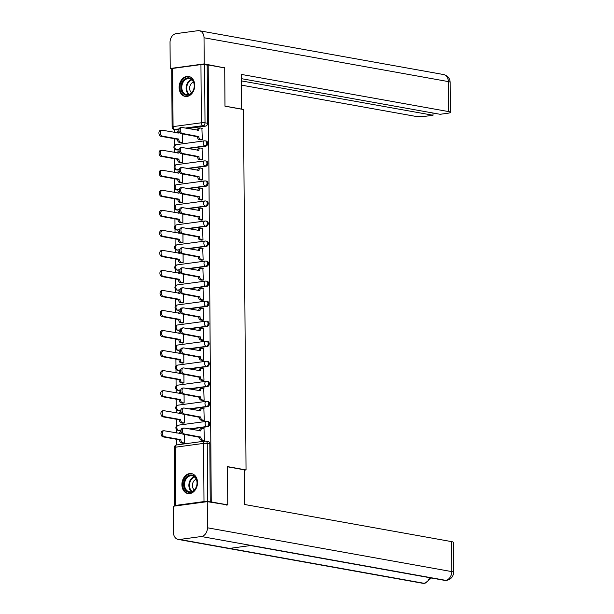 <?xml version="1.0" encoding="UTF-8"?>
<svg xmlns="http://www.w3.org/2000/svg" width="614" height="614" viewBox="0 0 614 614"><rect width="100%" height="100%" fill="white"/><g stroke="black" fill="none" stroke-linecap="round" stroke-linejoin="round"><path stroke-width="0.92" d="M187.984 148.557L205.744 146.155A2.602 1.98 -79.8 0 0 207.724 143.315A2.602 1.98 -79.8 0 0 206.189 141.028L205.276 140.859A2.602 1.98 100.2 0 1 206.811 143.154A2.602 1.98 100.2 0 1 204.83 145.994L187.07 148.396M188.122 168.597L205.882 166.194A2.602 1.98 -79.8 0 0 207.87 163.355A2.602 1.98 -79.8 0 0 206.327 161.068L205.414 160.899A2.602 1.98 100.2 0 1 206.956 163.186A2.602 1.98 100.2 0 1 204.969 166.026L187.209 168.436M188.26 188.636L206.028 186.226A2.602 1.98 -79.8 0 0 208.008 183.394A2.602 1.98 -79.8 0 0 206.465 181.099L205.552 180.938A2.602 1.98 100.2 0 1 207.095 183.225A2.602 1.98 100.2 0 1 205.114 186.065L187.347 188.475M188.398 208.676L206.166 206.266A2.602 1.98 -79.8 0 0 208.146 203.426A2.602 1.98 -79.8 0 0 206.603 201.139L205.69 200.978A2.602 1.98 100.2 0 1 207.233 203.265A2.602 1.98 100.2 0 1 205.253 206.104L187.485 208.507M188.544 228.707L206.304 226.305A2.602 1.98 -79.8 0 0 208.284 223.465A2.602 1.98 -79.8 0 0 206.749 221.178L205.836 221.009A2.602 1.98 100.2 0 1 207.371 223.304A2.602 1.98 100.2 0 1 205.391 226.144L187.623 228.546M188.682 248.747L206.442 246.344A2.602 1.98 -79.8 0 0 208.43 243.505A2.602 1.98 -79.8 0 0 206.887 241.218L205.974 241.049A2.602 1.98 100.2 0 1 207.509 243.336A2.602 1.98 100.2 0 1 205.529 246.176L187.769 248.586M188.82 268.786L206.588 266.384A2.602 1.98 -79.8 0 0 208.568 263.544A2.602 1.98 -79.8 0 0 207.025 261.249L206.112 261.088A2.602 1.98 100.2 0 1 207.655 263.375A2.602 1.98 100.2 0 1 205.675 266.215L187.907 268.625M188.958 288.826L206.726 286.416A2.602 1.98 -79.8 0 0 208.706 283.576A2.602 1.98 -79.8 0 0 207.164 281.289L206.25 281.128A2.602 1.98 100.2 0 1 207.793 283.415A2.602 1.98 100.2 0 1 205.813 286.254L188.045 288.657M189.097 308.857L206.864 306.455A2.602 1.98 -79.8 0 0 208.844 303.615A2.602 1.98 -79.8 0 0 207.309 301.328L206.388 301.167A2.602 1.98 100.2 0 1 207.931 303.454A2.602 1.98 100.2 0 1 205.951 306.294L188.183 308.696M189.242 328.897L207.002 326.494A2.602 1.98 -79.8 0 0 208.983 323.655A2.602 1.98 -79.8 0 0 207.448 321.368L206.534 321.199A2.602 1.98 100.2 0 1 208.069 323.486A2.602 1.98 100.2 0 1 206.089 326.326L188.329 328.736M189.381 348.936L207.148 346.534A2.602 1.98 -79.8 0 0 209.128 343.694A2.602 1.98 -79.8 0 0 207.586 341.399L206.672 341.238A2.602 1.98 100.2 0 1 208.215 343.525A2.602 1.98 100.2 0 1 206.227 346.365L188.467 348.775M189.519 368.976L207.286 366.566A2.602 1.98 -79.8 0 0 209.267 363.726A2.602 1.98 -79.8 0 0 207.724 361.439L206.811 361.278A2.602 1.98 100.2 0 1 208.353 363.565A2.602 1.98 100.2 0 1 206.373 366.404L188.605 368.807M189.657 389.015L207.425 386.605A2.602 1.98 -79.8 0 0 209.405 383.765A2.602 1.98 -79.8 0 0 207.862 381.478L206.949 381.317A2.602 1.98 100.2 0 1 208.491 383.604A2.602 1.98 100.2 0 1 206.511 386.444L188.744 388.846M189.803 409.047L207.563 406.645A2.602 1.98 -79.8 0 0 209.543 403.805A2.602 1.98 -79.8 0 0 208.008 401.518L207.095 401.349A2.602 1.98 100.2 0 1 208.63 403.636A2.602 1.98 100.2 0 1 206.649 406.476L188.889 408.886M189.941 429.086L207.701 426.684A2.602 1.98 -79.8 0 0 209.689 423.844A2.602 1.98 -79.8 0 0 208.146 421.549L207.233 421.388A2.602 1.98 100.2 0 1 208.775 423.675A2.602 1.98 100.2 0 1 206.788 426.515L189.028 428.925M181.905 484.638A10.139 7.713 -79.8 0 0 187.915 493.564A10.139 7.713 -79.8 0 0 197.508 482.527A10.139 7.713 -79.8 0 0 191.499 473.601A10.139 7.713 -79.8 0 0 181.905 484.638M179.135 87.48A10.139 7.713 -79.8 0 0 185.144 96.406A10.139 7.713 -79.8 0 0 194.73 85.369A10.139 7.713 -79.8 0 0 188.728 76.443A10.139 7.713 -79.8 0 0 179.135 87.48M174.307 129.485L174.322 132.394M174.368 138.71L174.414 145.718M174.437 148.818L174.468 152.433M174.506 158.75L174.56 165.757M174.576 168.85L174.606 172.465M174.652 178.789L174.698 185.796M174.721 188.889L174.744 192.504M174.79 198.821L174.837 205.836M174.86 208.929L174.883 212.544M174.929 218.86L174.975 225.868M174.998 228.968L175.021 232.583M175.067 238.9L175.12 245.907M175.136 249.008L175.167 252.615M175.205 258.939L175.259 265.946M175.282 269.039L175.305 272.654M175.351 278.971L175.397 285.986M175.42 289.079L175.443 292.694M175.489 299.01L175.535 306.018M175.558 309.118L175.581 312.733M175.627 319.05L175.673 326.057M175.696 329.158L175.727 332.765M175.765 339.089L175.819 346.096M175.842 349.189L175.865 352.804M175.911 359.121L175.957 366.136M175.98 369.229L176.003 372.844M176.049 379.16L176.095 386.168M176.118 389.268L176.141 392.883M176.187 399.2L176.233 406.207M176.256 409.308L176.279 412.923M176.325 419.239L176.379 426.246M176.395 429.339L176.425 432.954M176.464 439.271L176.51 444.958M241.655 78.707L440.092 114.288L447.545 113.283A7.798 1.205 179.6 0 0 450.354 112.331A7.798 1.205 179.6 0 0 448.558 111.579L448.343 81.585L204.025 37.769A7.997 6.079 -79.8 0 0 199.289 30.731A7.997 6.079 -79.8 0 0 197.815 30.7L176.126 33.64A7.997 6.079 -79.8 0 0 170.032 42.374L170.208 68.507L171.713 68.776A2.602 0.399 -0.4 0 1 172.649 68.43L200.947 64.6A2.602 0.399 -0.4 0 1 204.608 64.631L207.179 65.092L207.586 123.276A2.602 1.98 100.2 0 1 205.606 126.116L187.838 128.526M178.95 129.731L174.737 129.485A2.602 1.98 100.2 0 1 174.253 129.477L176.832 129.938A2.602 1.98 -79.8 0 0 177.308 129.945M227.771 504.892L227.502 466.617L246.037 469.94L243.52 109.522L224.985 106.199L224.716 67.924L208.184 64.954L211.231 501.93L227.771 504.892L226.397 505.084M207.179 65.092L208.184 64.954M211.231 501.93L207.655 501.6A2.602 0.399 179.6 0 0 203.994 501.577L175.696 505.406A2.602 0.399 179.6 0 0 174.76 505.721A2.602 0.399 179.6 0 0 175.343 505.974M202.896 440.476L204.401 440.368L204.009 428.856M182.757 423.146L184.261 423.038L184.2 414.358M202.758 420.444L204.255 420.337L203.871 408.817M182.619 403.114L184.123 403.007L184.062 394.318M202.62 400.405L204.117 400.297L203.733 388.777M182.481 383.075L183.977 382.967L183.916 374.279M202.474 380.365L203.978 380.258L203.595 368.738M182.343 363.035L183.839 362.928L183.778 354.24M202.336 360.326L203.84 360.218L203.457 348.698M182.197 342.996L183.701 342.888L183.64 334.208M202.198 340.294L203.694 340.187L203.311 328.667M182.059 322.964L183.563 322.857L183.502 314.168M202.06 320.255L203.556 320.147L203.173 308.627M181.921 302.925L183.417 302.817L183.363 294.129M201.914 300.215L203.418 300.108L203.034 288.588M181.782 282.885L183.279 282.778L183.218 274.09M201.776 280.176L203.28 280.068L202.896 268.548M181.644 262.846L183.141 262.738L183.079 254.058M201.638 260.144L203.134 260.037L202.75 248.517M181.498 242.814L183.003 242.707L182.941 234.018M201.499 240.105L202.996 239.997L202.612 228.477M181.36 222.775L182.865 222.667L182.803 213.979M201.361 220.065L202.858 219.958L202.474 208.438M181.222 202.735L182.719 202.628L182.657 193.94M201.215 200.026L202.72 199.918L202.336 188.398M181.084 182.696L182.581 182.588L182.519 173.9M201.077 179.986L202.582 179.879L202.19 168.366M180.938 162.664L182.442 162.556L182.381 153.868M200.939 159.955L202.436 159.847L202.052 148.327M180.8 142.625L182.304 142.517L182.243 133.829M200.801 139.915L202.298 139.808L201.914 128.288M179.088 149.762L176.533 149.824A2.602 1.98 100.2 0 1 176.057 149.816L176.97 149.977A2.602 1.98 -79.8 0 0 177.454 149.985M179.227 169.802L176.678 169.863A2.602 1.98 100.2 0 1 176.195 169.848L177.116 170.017A2.602 1.98 -79.8 0 0 177.592 170.024M179.372 189.841L176.817 189.895A2.602 1.98 100.2 0 1 176.341 189.887L177.254 190.056A2.602 1.98 -79.8 0 0 177.73 190.064M179.511 209.881L176.955 209.934A2.602 1.98 100.2 0 1 176.479 209.927L177.392 210.088A2.602 1.98 -79.8 0 0 177.868 210.095M179.649 229.912L177.093 229.974A2.602 1.98 100.2 0 1 176.617 229.966L177.53 230.127A2.602 1.98 -79.8 0 0 178.006 230.135M179.787 249.952L177.239 250.013A2.602 1.98 100.2 0 1 176.755 249.998L177.669 250.167A2.602 1.98 -79.8 0 0 178.152 250.174M179.933 269.991L177.377 270.045A2.602 1.98 100.2 0 1 176.901 270.037L177.814 270.206A2.602 1.98 -79.8 0 0 178.29 270.214M180.071 290.031L177.515 290.084A2.602 1.98 100.2 0 1 177.039 290.077L177.953 290.238A2.602 1.98 -79.8 0 0 178.428 290.253M180.209 310.062L177.653 310.124A2.602 1.98 100.2 0 1 177.177 310.116L178.091 310.277A2.602 1.98 -79.8 0 0 178.567 310.285M180.347 330.102L177.791 330.163A2.602 1.98 100.2 0 1 177.316 330.148L178.229 330.317A2.602 1.98 -79.8 0 0 178.712 330.324M180.485 350.141L177.937 350.195A2.602 1.98 100.2 0 1 177.461 350.187L178.375 350.356A2.602 1.98 -79.8 0 0 178.851 350.364M180.631 370.181L178.075 370.234A2.602 1.98 100.2 0 1 177.6 370.227L178.513 370.388A2.602 1.98 -79.8 0 0 178.989 370.403M180.769 390.212L178.213 390.274A2.602 1.98 100.2 0 1 177.738 390.266L178.651 390.427A2.602 1.98 -79.8 0 0 179.127 390.435M180.907 410.252L178.352 410.313A2.602 1.98 100.2 0 1 177.876 410.298L178.789 410.467A2.602 1.98 -79.8 0 0 179.265 410.474M181.046 430.291L178.497 430.345A2.602 1.98 100.2 0 1 178.014 430.337L178.935 430.506A2.602 1.98 -79.8 0 0 179.411 430.514M244.395 470.163L246.037 469.94M182.903 443.185L184.4 443.078L184.338 434.39M210.234 502.068L209.827 443.876A2.602 1.98 -79.8 0 0 208.284 441.589L205.705 441.128A2.602 1.98 100.2 0 1 207.248 443.415L207.655 501.6M204.316 428.91L202.474 428.58A2.602 1.642 82.3 0 0 202.144 428.564A2.602 1.642 82.3 0 0 200.824 430.844L184.208 428.058A2.993 1.888 82.3 0 0 183.824 428.05A2.993 1.888 82.3 0 0 182.327 430.967A2.993 1.888 82.3 0 0 184.246 433.968L200.87 437.137A2.602 1.642 82.3 0 0 202.551 440.008L201.254 440.184A2.602 1.642 -97.7 0 1 199.573 437.314L182.949 434.144A2.993 1.888 -97.7 0 1 181.03 431.143A2.993 1.888 -97.7 0 1 182.527 428.227L183.824 428.05M203.203 440.53L201.254 440.184M199.535 430.805A2.602 1.642 -97.7 0 1 200.839 428.741L202.144 428.564M204.393 440.338L202.551 440.008M200.87 436.945L199.573 437.122M183.202 443.239L181.253 442.894A2.602 1.642 -97.7 0 1 179.572 440.023L180.877 439.847A2.602 1.642 82.3 0 0 182.558 442.717L184.4 443.047M181.176 432.026A2.602 1.642 82.3 0 0 180.831 433.553L164.214 430.767A2.993 1.888 82.3 0 0 163.831 430.759A2.993 1.888 82.3 0 0 162.334 433.676A2.993 1.888 82.3 0 0 164.253 436.677L180.877 439.655M179.572 439.831L162.956 436.853A2.993 1.888 -97.7 0 1 161.029 433.852A2.993 1.888 -97.7 0 1 162.533 430.936L163.831 430.759M179.534 433.515A2.602 1.642 -97.7 0 1 180.846 431.45L181.061 431.419M204.178 408.87L202.328 408.54A2.602 1.642 82.3 0 0 201.998 408.533A2.602 1.642 82.3 0 0 200.686 410.812L184.07 408.018A2.993 1.888 82.3 0 0 183.686 408.011A2.993 1.888 82.3 0 0 182.189 410.927A2.993 1.888 82.3 0 0 184.108 413.928L200.732 417.106A2.602 1.642 82.3 0 0 202.413 419.968L201.108 420.145A2.602 1.642 -97.7 0 1 199.435 417.282L182.811 414.105A2.993 1.888 -97.7 0 1 180.892 411.104A2.993 1.888 -97.7 0 1 182.389 408.187L183.686 408.011M203.057 420.498L201.108 420.145M199.389 410.766A2.602 1.642 -97.7 0 1 200.701 408.709L201.998 408.533M204.255 420.298L202.413 419.968M200.732 416.914L199.427 417.083M204.04 388.831L202.19 388.501A2.602 1.642 82.3 0 0 201.86 388.493A2.602 1.642 82.3 0 0 200.548 390.773L183.931 387.987A2.993 1.888 82.3 0 0 183.548 387.971A2.993 1.888 82.3 0 0 182.051 390.895A2.993 1.888 82.3 0 0 183.97 393.889L200.594 397.066A2.602 1.642 82.3 0 0 202.275 399.929L200.97 400.105A2.602 1.642 -97.7 0 1 199.289 397.243L182.673 394.065A2.993 1.888 -97.7 0 1 180.746 391.072A2.993 1.888 -97.7 0 1 182.251 388.148L183.548 387.971M202.919 400.458L200.97 400.105M199.251 390.734A2.602 1.642 -97.7 0 1 200.563 388.67L201.86 388.493M204.117 400.267L202.275 399.929M200.594 396.874L199.289 397.051M227.502 466.793L244.387 469.825L244.633 504.501L451.559 541.617A7.798 1.205 -0.4 0 1 453.355 542.369L453.569 572.363A7.798 1.205 -0.4 0 0 451.766 571.603L451.559 541.617M179.656 539.46L229.513 548.402L251.21 545.462L201.354 536.521L179.656 539.46A7.997 6.079 -79.8 0 1 178.19 539.43A7.997 6.079 -79.8 0 1 173.447 532.392L173.263 506.251L207.263 501.653L227.617 504.915M201.354 536.521A7.997 6.079 -79.8 0 0 207.448 527.787L207.263 501.653M250.52 545.554L444.252 580.299A7.997 6.079 -79.8 0 0 445.672 580.337L446.662 580.36C451.09 579.271 453.393 576.607 453.569 572.363M178.19 539.43L422.509 583.246A7.997 6.079 -79.8 0 0 423.975 583.277L424.995 583.292L431.381 577.997M241.617 109.185L241.632 74.463L448.558 111.579M224.985 106.115L241.87 109.146M241.701 85.177L414.557 116.176A7.798 1.205 179.6 0 0 425.548 116.261L432.993 115.255L241.67 80.941M204.025 37.769L204.209 63.902L224.571 67.893M170.208 68.507L204.209 63.902M432.977 113.014L432.993 115.255M223.496 67.701L224.563 67.555M190.432 492.374A8.773 6.677 100.2 0 1 183.624 484.615A8.773 6.677 100.2 0 1 190.309 475.029A8.773 6.677 100.2 0 1 197.125 482.788A8.773 6.677 100.2 0 1 190.432 492.374M190.731 475.75A8.128 6.178 -79.8 0 0 184.576 483.655A8.128 6.178 -79.8 0 0 189.35 491.776A8.128 6.178 -79.8 0 0 190.847 491.806A8.128 6.178 -79.8 0 0 197.002 483.901A8.128 6.178 -79.8 0 0 192.22 475.781A8.128 6.178 -79.8 0 0 190.731 475.75M196.28 479.265A5.787 4.398 -79.8 0 0 192.52 484.085A5.787 4.398 -79.8 0 0 194.369 489.918M192.374 473.824A10.077 7.66 -79.8 0 0 192.151 473.785A10.077 7.66 -79.8 0 0 190.302 473.747A10.077 7.66 -79.8 0 0 182.673 483.548A10.077 7.66 -79.8 0 0 188.59 493.618A10.077 7.66 -79.8 0 0 188.813 493.656L188.59 493.618M187.661 95.216A8.773 6.677 100.2 0 1 180.854 87.457A8.773 6.677 100.2 0 1 187.539 77.878A8.773 6.677 100.2 0 1 194.346 85.63A8.773 6.677 100.2 0 1 187.661 95.216M187.961 78.592A8.128 6.178 -79.8 0 0 181.805 86.497A8.128 6.178 -79.8 0 0 186.579 94.617A8.128 6.178 -79.8 0 0 188.068 94.648A8.128 6.178 -79.8 0 0 194.224 86.743A8.128 6.178 -79.8 0 0 189.45 78.623A8.128 6.178 -79.8 0 0 187.961 78.592M193.51 82.107A5.787 4.398 -79.8 0 0 189.749 86.935A5.787 4.398 -79.8 0 0 191.599 92.76M189.596 76.673A10.077 7.66 -79.8 0 0 189.381 76.627A10.077 7.66 -79.8 0 0 187.531 76.589A10.077 7.66 -79.8 0 0 179.894 86.39A10.077 7.66 -79.8 0 0 185.819 96.467A10.077 7.66 -79.8 0 0 186.042 96.498M183.064 423.207L181.115 422.854A2.602 1.642 -97.7 0 1 179.434 419.984L180.731 419.807A2.602 1.642 82.3 0 0 182.412 422.678L184.261 423.008M181.038 411.986A2.602 1.642 82.3 0 0 180.693 413.514L164.068 410.728A2.993 1.888 82.3 0 0 163.692 410.72A2.993 1.888 82.3 0 0 162.196 413.636A2.993 1.888 82.3 0 0 164.115 416.637L180.731 419.615M179.434 419.792L162.81 416.814A2.993 1.888 -97.7 0 1 160.891 413.813A2.993 1.888 -97.7 0 1 162.388 410.896L163.692 410.72M179.395 413.475A2.602 1.642 -97.7 0 1 180.7 411.411L180.915 411.388M182.926 403.168L180.976 402.815A2.602 1.642 -97.7 0 1 179.296 399.952L180.593 399.775A2.602 1.642 82.3 0 0 182.274 402.638L184.123 402.968M180.9 391.955A2.602 1.642 82.3 0 0 180.554 393.482L163.93 390.688A2.993 1.888 82.3 0 0 163.554 390.681A2.993 1.888 82.3 0 0 162.05 393.597A2.993 1.888 82.3 0 0 163.976 396.598L180.593 399.584M179.296 399.76L162.672 396.774A2.993 1.888 -97.7 0 1 160.753 393.774A2.993 1.888 -97.7 0 1 162.249 390.857L163.554 390.681M179.257 393.436A2.602 1.642 -97.7 0 1 180.562 391.379L180.777 391.348M203.894 368.791L202.052 368.461A2.602 1.642 82.3 0 0 201.722 368.454A2.602 1.642 82.3 0 0 200.41 370.733L183.786 367.947A2.993 1.888 82.3 0 0 183.409 367.939A2.993 1.888 82.3 0 0 181.913 370.856A2.993 1.888 82.3 0 0 183.832 373.857L200.448 377.027A2.602 1.642 82.3 0 0 202.129 379.897L200.832 380.074A2.602 1.642 -97.7 0 1 199.151 377.203L182.527 374.033A2.993 1.888 -97.7 0 1 180.608 371.033A2.993 1.888 -97.7 0 1 182.105 368.116L183.409 367.939M202.781 380.419L200.832 380.074M199.113 370.695A2.602 1.642 -97.7 0 1 200.417 368.63L201.722 368.454M203.978 380.227L202.129 379.897M200.448 376.835L199.151 377.011M203.756 348.76L201.914 348.422A2.602 1.642 82.3 0 0 201.584 348.414A2.602 1.642 82.3 0 0 200.271 350.694L183.647 347.908A2.993 1.888 82.3 0 0 183.271 347.9A2.993 1.888 82.3 0 0 181.767 350.817A2.993 1.888 82.3 0 0 183.693 353.817L200.31 356.987A2.602 1.642 82.3 0 0 201.991 359.858L200.694 360.034A2.602 1.642 -97.7 0 1 199.013 357.164L182.389 353.994A2.993 1.888 -97.7 0 1 180.47 350.993A2.993 1.888 -97.7 0 1 181.967 348.077L183.271 347.9M202.643 360.38L200.694 360.034M198.974 350.655A2.602 1.642 -97.7 0 1 200.279 348.591L201.584 348.414M203.84 360.188L201.991 359.858M200.31 356.795L199.013 356.972M203.618 328.72L201.776 328.39A2.602 1.642 82.3 0 0 201.438 328.383A2.602 1.642 82.3 0 0 200.126 330.662L183.509 327.868A2.993 1.888 82.3 0 0 183.125 327.861A2.993 1.888 82.3 0 0 181.629 330.777A2.993 1.888 82.3 0 0 183.548 333.778L200.172 336.956A2.602 1.642 82.3 0 0 201.852 339.818L200.555 339.995A2.602 1.642 -97.7 0 1 198.875 337.132L182.251 333.955A2.993 1.888 -97.7 0 1 180.332 330.954A2.993 1.888 -97.7 0 1 181.828 328.037L183.125 327.861M202.505 340.348L200.555 339.995M198.836 330.616A2.602 1.642 -97.7 0 1 200.141 328.559L201.438 328.383M203.694 340.148L201.852 339.818M200.172 336.764L198.875 336.933M182.788 383.128L180.838 382.775A2.602 1.642 -97.7 0 1 179.158 379.912L180.455 379.736A2.602 1.642 82.3 0 0 182.135 382.606L183.977 382.936M180.754 371.915A2.602 1.642 82.3 0 0 180.409 373.442L163.792 370.656A2.993 1.888 82.3 0 0 163.408 370.641A2.993 1.888 82.3 0 0 161.912 373.565A2.993 1.888 82.3 0 0 163.831 376.559L180.455 379.544M179.15 379.721L162.533 376.735A2.993 1.888 -97.7 0 1 160.615 373.742A2.993 1.888 -97.7 0 1 162.111 370.818L163.408 370.641M179.119 373.404A2.602 1.642 -97.7 0 1 180.424 371.34L180.639 371.309M182.642 363.089L180.693 362.744A2.602 1.642 -97.7 0 1 179.012 359.873L180.316 359.697A2.602 1.642 82.3 0 0 181.997 362.567L183.839 362.897M180.616 351.876A2.602 1.642 82.3 0 0 180.27 353.403L163.654 350.617A2.993 1.888 82.3 0 0 163.27 350.609A2.993 1.888 82.3 0 0 161.774 353.526A2.993 1.888 82.3 0 0 163.692 356.527L180.316 359.505M179.012 359.681L162.395 356.703A2.993 1.888 -97.7 0 1 160.477 353.702A2.993 1.888 -97.7 0 1 161.973 350.786L163.27 350.609M178.973 353.365A2.602 1.642 -97.7 0 1 180.286 351.3L180.501 351.269M182.504 343.049L180.554 342.704A2.602 1.642 -97.7 0 1 178.874 339.834L180.178 339.657A2.602 1.642 82.3 0 0 181.851 342.528L183.701 342.858M180.478 331.836A2.602 1.642 82.3 0 0 180.132 333.364L163.508 330.578A2.993 1.888 82.3 0 0 163.132 330.57A2.993 1.888 82.3 0 0 161.635 333.486A2.993 1.888 82.3 0 0 163.554 336.487L180.171 339.465M178.874 339.642L162.249 336.664A2.993 1.888 -97.7 0 1 160.331 333.663A2.993 1.888 -97.7 0 1 161.835 330.746L163.132 330.57M178.835 333.325A2.602 1.642 -97.7 0 1 180.148 331.261L180.355 331.238M203.48 308.681L201.63 308.351A2.602 1.642 82.3 0 0 201.3 308.343A2.602 1.642 82.3 0 0 199.987 310.623L183.371 307.837A2.993 1.888 82.3 0 0 182.987 307.821A2.993 1.888 82.3 0 0 181.491 310.745A2.993 1.888 82.3 0 0 183.409 313.739L200.034 316.916A2.602 1.642 82.3 0 0 201.714 319.779L200.41 319.955A2.602 1.642 -97.7 0 1 198.729 317.093L182.112 313.915A2.993 1.888 -97.7 0 1 180.194 310.922A2.993 1.888 -97.7 0 1 181.69 307.998L182.987 307.821M202.359 320.308L200.41 319.955M198.69 310.584A2.602 1.642 -97.7 0 1 200.003 308.52L201.3 308.343M203.556 320.117L201.714 319.779M200.034 316.724L198.729 316.901M182.366 323.018L180.416 322.665A2.602 1.642 -97.7 0 1 178.735 319.802L180.032 319.625A2.602 1.642 82.3 0 0 181.713 322.488L183.563 322.818M180.339 311.797A2.602 1.642 82.3 0 0 179.994 313.332L163.37 310.538A2.993 1.888 82.3 0 0 162.994 310.531A2.993 1.888 82.3 0 0 161.49 313.447A2.993 1.888 82.3 0 0 163.416 316.448L180.032 319.433M178.735 319.61L162.111 316.624A2.993 1.888 -97.7 0 1 160.193 313.624A2.993 1.888 -97.7 0 1 161.689 310.707L162.994 310.531M178.697 313.286A2.602 1.642 -97.7 0 1 180.002 311.229L180.217 311.198M203.341 288.641L201.492 288.311A2.602 1.642 82.3 0 0 201.162 288.304A2.602 1.642 82.3 0 0 199.849 290.583L183.225 287.797A2.993 1.888 82.3 0 0 182.849 287.789A2.993 1.888 82.3 0 0 181.353 290.706A2.993 1.888 82.3 0 0 183.271 293.707L199.895 296.877A2.602 1.642 82.3 0 0 201.569 299.747L200.271 299.924A2.602 1.642 -97.7 0 1 198.591 297.053L181.974 293.883A2.993 1.888 -97.7 0 1 180.048 290.882A2.993 1.888 -97.7 0 1 181.552 287.966L182.849 287.789M202.221 300.269L200.271 299.924M198.552 290.545A2.602 1.642 -97.7 0 1 199.865 288.48L201.162 288.304M203.418 300.077L201.569 299.747M199.888 296.685L198.591 296.861M182.228 302.978L180.278 302.625A2.602 1.642 -97.7 0 1 178.597 299.762L179.894 299.586A2.602 1.642 82.3 0 0 181.575 302.449L183.417 302.786M180.201 291.765A2.602 1.642 82.3 0 0 179.848 293.292L163.232 290.506A2.993 1.888 82.3 0 0 162.848 290.491A2.993 1.888 82.3 0 0 161.352 293.415A2.993 1.888 82.3 0 0 163.27 296.409L179.894 299.394M178.597 299.571L161.973 296.585A2.993 1.888 -97.7 0 1 160.054 293.592A2.993 1.888 -97.7 0 1 161.551 290.668L162.848 290.491M178.559 293.254A2.602 1.642 -97.7 0 1 179.864 291.189L180.079 291.159M203.196 268.61L201.354 268.272A2.602 1.642 82.3 0 0 201.024 268.264A2.602 1.642 82.3 0 0 199.711 270.544L183.087 267.758A2.993 1.888 82.3 0 0 182.711 267.75A2.993 1.888 82.3 0 0 181.207 270.667A2.993 1.888 82.3 0 0 183.133 273.667L199.75 276.837A2.602 1.642 82.3 0 0 201.43 279.708L200.133 279.884A2.602 1.642 -97.7 0 1 198.452 277.014L181.828 273.844A2.993 1.888 -97.7 0 1 179.91 270.843A2.993 1.888 -97.7 0 1 181.406 267.927L182.711 267.75M202.083 280.23L200.133 279.884M198.414 270.505A2.602 1.642 -97.7 0 1 199.719 268.441L201.024 268.264M203.28 280.038L201.43 279.708M199.75 276.645L198.452 276.822M182.082 282.939L180.132 282.593A2.602 1.642 -97.7 0 1 178.459 279.723L179.756 279.547A2.602 1.642 82.3 0 0 181.437 282.417L183.279 282.747M180.055 271.726A2.602 1.642 82.3 0 0 179.71 273.253L163.094 270.467A2.993 1.888 82.3 0 0 162.71 270.459A2.993 1.888 82.3 0 0 161.213 273.376A2.993 1.888 82.3 0 0 163.132 276.377L179.756 279.355M178.451 279.531L161.835 276.553A2.993 1.888 -97.7 0 1 159.916 273.552A2.993 1.888 -97.7 0 1 161.413 270.636L162.71 270.459M178.413 273.215A2.602 1.642 -97.7 0 1 179.725 271.15L179.94 271.119M203.057 248.57L201.215 248.24A2.602 1.642 82.3 0 0 200.878 248.233A2.602 1.642 82.3 0 0 199.565 250.512L182.949 247.718A2.993 1.888 82.3 0 0 182.565 247.711A2.993 1.888 82.3 0 0 181.069 250.627A2.993 1.888 82.3 0 0 182.987 253.628L199.611 256.805A2.602 1.642 82.3 0 0 201.292 259.668L199.995 259.845A2.602 1.642 -97.7 0 1 198.314 256.982L181.69 253.805A2.993 1.888 -97.7 0 1 179.772 250.804A2.993 1.888 -97.7 0 1 181.268 247.887L182.565 247.711M201.945 260.198L199.995 259.845M198.276 250.466A2.602 1.642 -97.7 0 1 199.581 248.409L200.878 248.233M203.134 259.998L201.292 259.668M199.611 256.606L198.314 256.782M181.944 262.899L179.994 262.554A2.602 1.642 -97.7 0 1 178.313 259.684L179.618 259.507A2.602 1.642 82.3 0 0 181.299 262.378L183.141 262.708M179.917 251.686A2.602 1.642 82.3 0 0 179.572 253.214L162.956 250.428A2.993 1.888 82.3 0 0 162.572 250.42A2.993 1.888 82.3 0 0 161.075 253.336A2.993 1.888 82.3 0 0 162.994 256.337L179.61 259.315M178.313 259.492L161.697 256.514A2.993 1.888 -97.7 0 1 159.77 253.513A2.993 1.888 -97.7 0 1 161.275 250.596L162.572 250.42M178.275 253.175A2.602 1.642 -97.7 0 1 179.587 251.111L179.802 251.088M202.919 228.531L201.07 228.201A2.602 1.642 82.3 0 0 200.74 228.193A2.602 1.642 82.3 0 0 199.427 230.473L182.811 227.687A2.993 1.888 82.3 0 0 182.427 227.671A2.993 1.888 82.3 0 0 180.93 230.595A2.993 1.888 82.3 0 0 182.849 233.589L199.473 236.766A2.602 1.642 82.3 0 0 201.154 239.629L199.849 239.805A2.602 1.642 -97.7 0 1 198.176 236.943L181.552 233.765A2.993 1.888 -97.7 0 1 179.633 230.764A2.993 1.888 -97.7 0 1 181.13 227.848L182.427 227.671M201.799 240.158L199.849 239.805M198.13 230.434A2.602 1.642 -97.7 0 1 199.443 228.37L200.74 228.193M202.996 239.967L201.154 239.629M199.473 236.574L198.168 236.751M181.805 242.868L179.856 242.515A2.602 1.642 -97.7 0 1 178.175 239.652L179.472 239.475A2.602 1.642 82.3 0 0 181.153 242.338L183.003 242.668M179.779 231.647A2.602 1.642 82.3 0 0 179.434 233.182L162.81 230.388A2.993 1.888 82.3 0 0 162.434 230.38A2.993 1.888 82.3 0 0 160.937 233.297A2.993 1.888 82.3 0 0 162.856 236.298L179.472 239.283M178.175 239.452L161.551 236.474A2.993 1.888 -97.7 0 1 159.632 233.473A2.993 1.888 -97.7 0 1 161.129 230.557L162.434 230.38M178.137 233.136A2.602 1.642 -97.7 0 1 179.441 231.079L179.656 231.048M202.781 208.491L200.931 208.161A2.602 1.642 82.3 0 0 200.601 208.154A2.602 1.642 82.3 0 0 199.289 210.433L182.673 207.647A2.993 1.888 82.3 0 0 182.289 207.639A2.993 1.888 82.3 0 0 180.792 210.556A2.993 1.888 82.3 0 0 182.711 213.557L199.335 216.727A2.602 1.642 82.3 0 0 201.016 219.597L199.711 219.774A2.602 1.642 -97.7 0 1 198.03 216.903L181.414 213.733A2.993 1.888 -97.7 0 1 179.488 210.732A2.993 1.888 -97.7 0 1 180.992 207.816L182.289 207.639M201.661 220.119L199.711 219.774M197.992 210.395A2.602 1.642 -97.7 0 1 199.304 208.33L200.601 208.154M202.858 219.927L201.016 219.597M199.327 216.535L198.03 216.711M181.667 222.828L179.718 222.475A2.602 1.642 -97.7 0 1 178.037 219.612L179.334 219.436A2.602 1.642 82.3 0 0 181.015 222.299L182.865 222.636M179.641 211.615A2.602 1.642 82.3 0 0 179.288 213.142L162.672 210.356A2.993 1.888 82.3 0 0 162.296 210.341A2.993 1.888 82.3 0 0 160.791 213.265A2.993 1.888 82.3 0 0 162.71 216.258L179.334 219.244M178.037 219.421L161.413 216.435A2.993 1.888 -97.7 0 1 159.494 213.442A2.993 1.888 -97.7 0 1 160.991 210.518L162.296 210.341M177.999 213.104A2.602 1.642 -97.7 0 1 179.303 211.039L179.518 211.009M202.635 188.46L200.793 188.122A2.602 1.642 82.3 0 0 200.463 188.114A2.602 1.642 82.3 0 0 199.151 190.394L182.527 187.608A2.993 1.888 82.3 0 0 182.151 187.6A2.993 1.888 82.3 0 0 180.654 190.517A2.993 1.888 82.3 0 0 182.573 193.517L199.189 196.687A2.602 1.642 82.3 0 0 200.87 199.558L199.573 199.734A2.602 1.642 -97.7 0 1 197.892 196.864L181.268 193.694A2.993 1.888 -97.7 0 1 179.349 190.693A2.993 1.888 -97.7 0 1 180.846 187.777L182.151 187.6M201.522 200.08L199.573 199.734M197.854 190.355A2.602 1.642 -97.7 0 1 199.159 188.291L200.463 188.114M202.72 199.888L200.87 199.558M199.189 196.495L197.892 196.672M181.529 202.789L179.58 202.443A2.602 1.642 -97.7 0 1 177.899 199.573L179.196 199.397A2.602 1.642 82.3 0 0 180.877 202.267L182.719 202.597M179.495 191.576A2.602 1.642 82.3 0 0 179.15 193.103L162.533 190.317A2.993 1.888 82.3 0 0 162.15 190.309A2.993 1.888 82.3 0 0 160.653 193.226A2.993 1.888 82.3 0 0 162.572 196.227L179.196 199.205M177.891 199.381L161.275 196.403A2.993 1.888 -97.7 0 1 159.356 193.402A2.993 1.888 -97.7 0 1 160.853 190.486L162.15 190.309M177.853 193.065A2.602 1.642 -97.7 0 1 179.165 191L179.38 190.969M202.497 168.42L200.655 168.09A2.602 1.642 82.3 0 0 200.325 168.082A2.602 1.642 82.3 0 0 199.005 170.362L182.389 167.568A2.993 1.888 82.3 0 0 182.013 167.561A2.993 1.888 82.3 0 0 180.508 170.477A2.993 1.888 82.3 0 0 182.435 173.478L199.051 176.655A2.602 1.642 82.3 0 0 200.732 179.518L199.435 179.695A2.602 1.642 -97.7 0 1 197.754 176.824L181.13 173.655A2.993 1.888 -97.7 0 1 179.211 170.654A2.993 1.888 -97.7 0 1 180.708 167.737L182.013 167.561M201.384 180.048L199.435 179.695M197.716 170.316A2.602 1.642 -97.7 0 1 199.02 168.259L200.325 168.082M202.582 179.848L200.732 179.518M199.051 176.456L197.754 176.632M181.383 182.749L179.434 182.404A2.602 1.642 -97.7 0 1 177.753 179.534L179.058 179.357A2.602 1.642 82.3 0 0 180.739 182.228L182.581 182.558M179.357 171.536A2.602 1.642 82.3 0 0 179.012 173.064L162.395 170.278A2.993 1.888 82.3 0 0 162.012 170.27A2.993 1.888 82.3 0 0 160.515 173.186A2.993 1.888 82.3 0 0 162.434 176.187L179.058 179.165M177.753 179.342L161.137 176.364A2.993 1.888 -97.7 0 1 159.21 173.363A2.993 1.888 -97.7 0 1 160.714 170.446L162.012 170.27M177.715 173.025A2.602 1.642 -97.7 0 1 179.027 170.961L179.242 170.938M202.359 148.381L200.509 148.051A2.602 1.642 82.3 0 0 200.179 148.043A2.602 1.642 82.3 0 0 198.867 150.323L182.251 147.529A2.993 1.888 82.3 0 0 181.867 147.521A2.993 1.888 82.3 0 0 180.37 150.445A2.993 1.888 82.3 0 0 182.289 153.439L198.913 156.616A2.602 1.642 82.3 0 0 200.594 159.479L199.297 159.655A2.602 1.642 -97.7 0 1 197.616 156.793L180.992 153.615A2.993 1.888 -97.7 0 1 179.073 150.614A2.993 1.888 -97.7 0 1 180.57 147.698L181.867 147.521M201.246 160.008L199.297 159.655M197.57 150.284A2.602 1.642 -97.7 0 1 198.882 148.22L200.179 148.043M202.436 159.809L200.594 159.479M198.913 156.424L197.608 156.601M181.245 162.718L179.296 162.365A2.602 1.642 -97.7 0 1 177.615 159.502L178.92 159.325A2.602 1.642 82.3 0 0 180.593 162.188L182.442 162.518M179.219 151.497A2.602 1.642 82.3 0 0 178.874 153.032L162.249 150.238A2.993 1.888 82.3 0 0 161.873 150.23A2.993 1.888 82.3 0 0 160.377 153.147A2.993 1.888 82.3 0 0 162.296 156.148L178.912 159.133M177.615 159.302L160.991 156.324A2.993 1.888 -97.7 0 1 159.072 153.323A2.993 1.888 -97.7 0 1 160.569 150.407L161.873 150.23M177.576 152.986A2.602 1.642 -97.7 0 1 178.889 150.929L179.096 150.898M202.221 128.341L200.371 128.011A2.602 1.642 82.3 0 0 200.041 128.004A2.602 1.642 82.3 0 0 198.729 130.283L182.112 127.497A2.993 1.888 82.3 0 0 181.729 127.489A2.993 1.888 82.3 0 0 180.232 130.406A2.993 1.888 82.3 0 0 182.151 133.407L198.775 136.577A2.602 1.642 82.3 0 0 200.456 139.447L199.151 139.624A2.602 1.642 -97.7 0 1 197.47 136.753L180.854 133.576A2.993 1.888 -97.7 0 1 178.927 130.582A2.993 1.888 -97.7 0 1 180.432 127.658L181.729 127.489M201.1 139.969L199.151 139.624M197.432 130.245A2.602 1.642 -97.7 0 1 198.744 128.18L200.041 128.004M202.298 139.777L200.456 139.447M198.775 136.385L197.47 136.561M181.107 142.678L179.158 142.325A2.602 1.642 -97.7 0 1 177.477 139.462L178.774 139.286A2.602 1.642 82.3 0 0 180.455 142.149L182.304 142.486M179.081 131.465A2.602 1.642 82.3 0 0 178.735 132.992L162.111 130.206A2.993 1.888 82.3 0 0 161.735 130.191A2.993 1.888 82.3 0 0 160.231 133.115A2.993 1.888 82.3 0 0 162.157 136.108L178.774 139.094M177.477 139.271L160.853 136.285A2.993 1.888 -97.7 0 1 158.934 133.292A2.993 1.888 -97.7 0 1 160.431 130.368L161.735 130.191M177.438 132.954A2.602 1.642 -97.7 0 1 178.743 130.889L178.958 130.859M205.744 146.155L204.83 145.994A2.602 1.642 -97.7 0 1 203.15 143.123A2.602 1.642 82.3 0 1 204.462 140.844A2.602 1.642 82.3 0 1 204.792 140.852A2.602 1.98 100.2 0 1 205.276 140.859A2.602 2.602 0 0 0 204.462 140.844L176.172 144.674A2.602 1.642 82.3 0 0 174.86 146.953A2.602 1.642 82.3 0 0 176.533 149.824L179.135 149.471M205.882 166.194L204.969 166.026A2.602 1.642 -97.7 0 1 203.288 163.163A2.602 1.642 82.3 0 1 204.608 160.883A2.602 1.642 82.3 0 1 204.938 160.891A2.602 1.98 100.2 0 1 205.414 160.899A2.602 2.602 0 0 0 204.608 160.883L176.31 164.713A2.602 1.642 82.3 0 0 174.998 166.993A2.602 1.642 82.3 0 0 176.678 169.863L179.28 169.51M206.028 186.226L205.114 186.065A2.602 1.642 -97.7 0 1 203.434 183.202A2.602 1.642 82.3 0 1 204.746 180.923A2.602 1.642 82.3 0 1 205.076 180.93A2.602 1.98 100.2 0 1 205.552 180.938A2.602 2.602 0 0 0 204.746 180.923L176.448 184.753A2.602 1.642 82.3 0 0 175.136 187.032A2.602 1.642 82.3 0 0 176.817 189.895L179.418 189.542M206.166 206.266L205.253 206.104A2.602 1.642 -97.7 0 1 203.572 203.234A2.602 1.642 82.3 0 1 204.884 200.955A2.602 1.642 82.3 0 1 205.214 200.962A2.602 1.98 100.2 0 1 205.69 200.978A2.602 2.602 0 0 0 204.884 200.955L176.586 204.792A2.602 1.642 82.3 0 0 175.274 207.071A2.602 1.642 82.3 0 0 176.955 209.934L179.557 209.581M206.304 226.305L205.391 226.144A2.602 1.642 -97.7 0 1 203.71 223.273A2.602 1.642 82.3 0 1 205.022 220.994A2.602 1.642 82.3 0 1 205.352 221.002A2.602 1.98 100.2 0 1 205.836 221.009A2.602 2.602 0 0 0 205.022 220.994L176.732 224.824A2.602 1.642 82.3 0 0 175.412 227.103A2.602 1.642 82.3 0 0 177.093 229.974L179.695 229.621M206.442 246.344L205.529 246.176A2.602 1.642 -97.7 0 1 203.848 243.313A2.602 1.642 82.3 0 1 205.16 241.033A2.602 1.642 82.3 0 1 205.498 241.041A2.602 1.98 100.2 0 1 205.974 241.049A2.602 2.602 0 0 0 205.16 241.033L176.87 244.863A2.602 1.642 82.3 0 0 175.558 247.143A2.602 1.642 82.3 0 0 177.239 250.013L179.833 249.66M206.588 266.384L205.675 266.215A2.602 1.642 -97.7 0 1 203.994 263.352A2.602 1.642 82.3 0 1 205.306 261.073A2.602 1.642 82.3 0 1 205.636 261.08A2.602 1.98 100.2 0 1 206.112 261.088A2.602 2.602 0 0 0 205.306 261.073L177.009 264.903A2.602 1.642 82.3 0 0 175.696 267.182A2.602 1.642 82.3 0 0 177.377 270.045L179.979 269.699M206.726 286.416L205.813 286.254A2.602 1.642 -97.7 0 1 204.132 283.384A2.602 1.642 82.3 0 1 205.444 281.105A2.602 1.642 82.3 0 1 205.774 281.12A2.602 1.98 100.2 0 1 206.25 281.128A2.602 2.602 0 0 0 205.444 281.105L177.147 284.942A2.602 1.642 82.3 0 0 175.834 287.222A2.602 1.642 82.3 0 0 177.515 290.084L180.117 289.731M206.864 306.455L205.951 306.294A2.602 1.642 -97.7 0 1 204.27 303.423A2.602 1.642 82.3 0 1 205.583 301.144A2.602 1.642 82.3 0 1 205.913 301.152A2.602 1.98 100.2 0 1 206.388 301.167A2.602 2.602 0 0 0 205.583 301.144L177.285 304.974A2.602 1.642 82.3 0 0 175.972 307.253A2.602 1.642 82.3 0 0 177.653 310.124L180.255 309.771M207.002 326.494L206.089 326.326A2.602 1.642 -97.7 0 1 204.408 323.463A2.602 1.642 82.3 0 1 205.721 321.183A2.602 1.642 82.3 0 1 206.058 321.191A2.602 1.98 100.2 0 1 206.534 321.199A2.602 2.602 0 0 0 205.721 321.183L177.431 325.013A2.602 1.642 82.3 0 0 176.118 327.293A2.602 1.642 82.3 0 0 177.791 330.163L180.393 329.81M207.148 346.534L206.227 346.365A2.602 1.642 -97.7 0 1 204.554 343.502A2.602 1.642 82.3 0 1 205.867 341.223A2.602 1.642 82.3 0 1 206.197 341.231A2.602 1.98 100.2 0 1 206.672 341.238A2.602 2.602 0 0 0 205.867 341.223L177.569 345.053A2.602 1.642 82.3 0 0 176.256 347.332A2.602 1.642 82.3 0 0 177.937 350.195L180.539 349.85M207.286 366.566L206.373 366.404A2.602 1.642 -97.7 0 1 204.692 363.534A2.602 1.642 82.3 0 1 206.005 361.262A2.602 1.642 82.3 0 1 206.335 361.27A2.602 1.98 100.2 0 1 206.811 361.278A2.602 2.602 0 0 0 206.005 361.262L177.707 365.092A2.602 1.642 82.3 0 0 176.395 367.372A2.602 1.642 82.3 0 0 178.075 370.234L180.677 369.881M207.425 386.605L206.511 386.444A2.602 1.642 -97.7 0 1 204.83 383.573A2.602 1.642 82.3 0 1 206.143 381.294A2.602 1.642 82.3 0 1 206.473 381.302A2.602 1.98 100.2 0 1 206.949 381.317A2.602 2.602 0 0 0 206.143 381.294L177.845 385.132A2.602 1.642 82.3 0 0 176.533 387.403A2.602 1.642 82.3 0 0 178.213 390.274L180.815 389.921M207.563 406.645L206.649 406.476A2.602 1.642 -97.7 0 1 204.969 403.613A2.602 1.642 82.3 0 1 206.281 401.333A2.602 1.642 82.3 0 1 206.611 401.341A2.602 1.98 100.2 0 1 207.095 401.349A2.602 2.602 0 0 0 206.281 401.333L177.991 405.163A2.602 1.642 82.3 0 0 176.671 407.443A2.602 1.642 82.3 0 0 178.352 410.313L180.953 409.96M207.701 426.684L206.788 426.515A2.602 1.642 -97.7 0 1 205.107 423.652A2.602 1.642 82.3 0 1 206.427 421.373A2.602 1.642 82.3 0 1 206.757 421.381A2.602 1.98 100.2 0 1 207.233 421.388A2.602 2.602 0 0 0 206.427 421.373L178.129 425.203A2.602 1.642 82.3 0 0 176.817 427.482A2.602 1.642 82.3 0 0 178.497 430.345L181.092 430M205.606 126.116L203.027 125.655L185.267 128.057M179.15 128.886L174.737 129.485A2.602 1.642 82.3 0 1 173.056 126.622L201.346 122.785L200.947 64.6M172.649 68.43L173.056 126.622A2.602 0.399 179.6 0 0 172.112 126.937A2.602 2.602 0 0 0 174.253 129.477M203.994 501.577L203.587 443.392L175.289 447.222L175.696 505.406M178.459 425.21A2.602 1.642 82.3 0 0 178.129 425.203A2.602 2.602 0 0 0 178.014 430.337M178.321 405.171A2.602 1.642 82.3 0 0 177.991 405.163A2.602 2.602 0 0 0 177.876 410.298M178.175 385.139A2.602 1.642 82.3 0 0 177.845 385.132A2.602 2.602 0 0 0 177.738 390.266M178.037 365.1A2.602 1.642 82.3 0 0 177.707 365.092A2.602 2.602 0 0 0 177.6 370.227M177.899 345.06A2.602 1.642 82.3 0 0 177.569 345.053A2.602 2.602 0 0 0 177.461 350.187M177.761 325.021A2.602 1.642 82.3 0 0 177.431 325.013A2.602 2.602 0 0 0 177.316 330.148M177.623 304.989A2.602 1.642 82.3 0 0 177.285 304.974A2.602 2.602 0 0 0 177.177 310.116M177.477 284.95A2.602 1.642 82.3 0 0 177.147 284.942A2.602 2.602 0 0 0 177.039 290.077M177.339 264.91A2.602 1.642 82.3 0 0 177.009 264.903A2.602 2.602 0 0 0 176.901 270.037M177.2 244.871A2.602 1.642 82.3 0 0 176.87 244.863A2.602 2.602 0 0 0 176.755 249.998M177.062 224.831A2.602 1.642 82.3 0 0 176.732 224.824A2.602 2.602 0 0 0 176.617 229.966M176.916 204.8A2.602 1.642 82.3 0 0 176.586 204.792A2.602 2.602 0 0 0 176.479 209.927M176.778 184.76A2.602 1.642 82.3 0 0 176.448 184.753A2.602 2.602 0 0 0 176.341 189.887M176.64 164.721A2.602 1.642 82.3 0 0 176.31 164.713A2.602 2.602 0 0 0 176.195 169.848M176.502 144.681A2.602 1.642 82.3 0 0 176.172 144.674A2.602 2.602 0 0 0 176.057 149.816M205.229 441.121A2.602 1.98 100.2 0 1 205.705 441.128A2.602 2.602 0 0 0 204.899 441.113A2.602 1.642 -97.7 0 1 205.229 441.121M209.827 443.876L207.248 443.415A2.602 0.399 -0.4 0 0 203.587 443.392A2.602 1.642 -97.7 0 1 204.899 441.113L176.602 444.943A2.602 2.602 0 0 0 174.353 447.537L174.76 505.721M207.586 123.276L205.015 122.815A2.602 1.98 100.2 0 1 203.027 125.655A2.602 1.642 82.3 0 1 201.346 122.785A2.602 0.399 -0.4 0 1 205.015 122.815L204.608 64.631M174.353 447.537A2.602 0.399 179.6 0 1 175.289 447.222A2.602 1.642 -97.7 0 1 176.602 444.943M200.824 430.844L200.218 430.928M200.87 437.137L199.573 437.314M184.246 433.968L182.949 434.144M179.572 440.023L180.877 439.847M181.253 442.894L182.558 442.717M180.217 433.637L180.831 433.553M162.956 436.853L164.253 436.677M200.686 410.812L200.08 410.889M200.732 417.106L199.435 417.282M184.108 413.928L182.811 414.105M200.548 390.773L199.934 390.857M200.594 397.066L199.289 397.243M183.97 393.889L182.673 394.065M207.448 527.787L451.766 571.603A7.997 6.079 -79.8 0 1 445.672 580.337L251.21 545.462M429.562 577.667A7.997 6.079 -79.8 0 1 423.975 583.277L229.513 548.402M450.354 112.331L450.146 82.345A7.798 1.205 -0.4 0 0 448.343 81.585A7.997 6.079 -79.8 0 0 443.607 74.547L199.289 30.731M191.614 491.637A8.128 6.178 100.2 0 1 189.035 483.464A8.128 6.178 100.2 0 1 194.293 476.687M194.707 477.032A7.859 5.979 -79.8 0 0 189.649 483.571A7.859 5.979 -79.8 0 0 192.113 491.461M188.836 94.487A8.128 6.178 100.2 0 1 186.265 86.305A8.128 6.178 100.2 0 1 191.522 79.536M191.929 79.874A7.859 5.979 -79.8 0 0 186.871 86.413A7.859 5.979 -79.8 0 0 189.342 94.31M179.434 419.984L180.731 419.807M181.115 422.854L182.412 422.678M180.079 413.598L180.693 413.514M162.81 416.814L164.115 416.637M179.296 399.952L180.593 399.775M180.976 402.815L182.274 402.638M179.94 393.559L180.554 393.482M162.672 396.774L163.976 396.598M200.41 370.733L199.796 370.818M200.448 377.027L199.151 377.203M183.832 373.857L182.527 374.033M200.271 350.694L199.657 350.778M200.31 356.987L199.013 357.164M183.693 353.817L182.389 353.994M200.126 330.662L199.519 330.739M200.172 336.956L198.875 337.132M183.548 333.778L182.251 333.955M179.158 379.912L180.455 379.736M180.838 382.775L182.135 382.606M179.802 373.527L180.409 373.442M162.533 376.735L163.831 376.559M179.012 359.873L180.316 359.697M180.693 362.744L181.997 362.567M179.656 353.487L180.27 353.403M162.395 356.703L163.692 356.527M178.874 339.834L180.178 339.657M180.554 342.704L181.851 342.528M179.518 333.448L180.132 333.364M162.249 336.664L163.554 336.487M199.987 310.623L199.373 310.707M200.034 316.916L198.729 317.093M183.409 313.739L182.112 313.915M178.735 319.802L180.032 319.625M180.416 322.665L181.713 322.488M179.38 313.409L179.994 313.332M162.111 316.624L163.416 316.448M199.849 290.583L199.235 290.668M199.895 296.877L198.591 297.053M183.271 293.707L181.974 293.883M178.597 299.762L179.894 299.586M180.278 302.625L181.575 302.449M179.242 293.377L179.848 293.292M161.973 296.585L163.27 296.409M199.711 270.544L199.097 270.628M199.75 276.837L198.452 277.014M183.133 273.667L181.828 273.844M178.459 279.723L179.756 279.547M180.132 282.593L181.437 282.417M179.104 273.337L179.71 273.253M161.835 276.553L163.132 276.377M199.565 250.512L198.959 250.589M199.611 256.805L198.314 256.982M182.987 253.628L181.69 253.805M178.313 259.684L179.618 259.507M179.994 262.554L181.299 262.378M178.958 253.298L179.572 253.214M161.697 256.514L162.994 256.337M199.427 230.473L198.821 230.557M199.473 236.766L198.176 236.943M182.849 233.589L181.552 233.765M178.175 239.652L179.472 239.475M179.856 242.515L181.153 242.338M178.82 233.259L179.434 233.182M161.551 236.474L162.856 236.298M199.289 210.433L198.675 210.518M199.335 216.727L198.03 216.903M182.711 213.557L181.414 213.733M178.037 219.612L179.334 219.436M179.718 222.475L181.015 222.299M178.682 213.227L179.288 213.142M161.413 216.435L162.71 216.258M199.151 190.394L198.537 190.478M199.189 196.687L197.892 196.864M182.573 193.517L181.268 193.694M177.899 199.573L179.196 199.397M179.58 202.443L180.877 202.267M178.544 193.187L179.15 193.103M161.275 196.403L162.572 196.227M199.005 170.362L198.399 170.439M199.051 176.655L197.754 176.824M182.435 173.478L181.13 173.655M177.753 179.534L179.058 179.357M179.434 182.404L180.739 182.228M178.398 173.148L179.012 173.064M161.137 176.364L162.434 176.187M198.867 150.323L198.261 150.407M198.913 156.616L197.616 156.793M182.289 153.439L180.992 153.615M177.615 159.502L178.92 159.325M179.296 162.365L180.593 162.188M178.26 153.109L178.874 153.032M160.991 156.324L162.296 156.148M198.729 130.283L198.115 130.368M198.775 136.577L197.47 136.753M182.151 133.407L180.854 133.576M177.477 139.462L178.774 139.286M179.158 142.325L180.455 142.149M178.121 133.077L178.735 132.992M160.853 136.285L162.157 136.108M171.713 68.753L172.112 126.937M446.631 580.368L444.252 580.299M424.965 583.3L422.509 583.246M450.146 82.345C449.932 78.3 447.752 75.706 443.607 74.547"/></g></svg>
